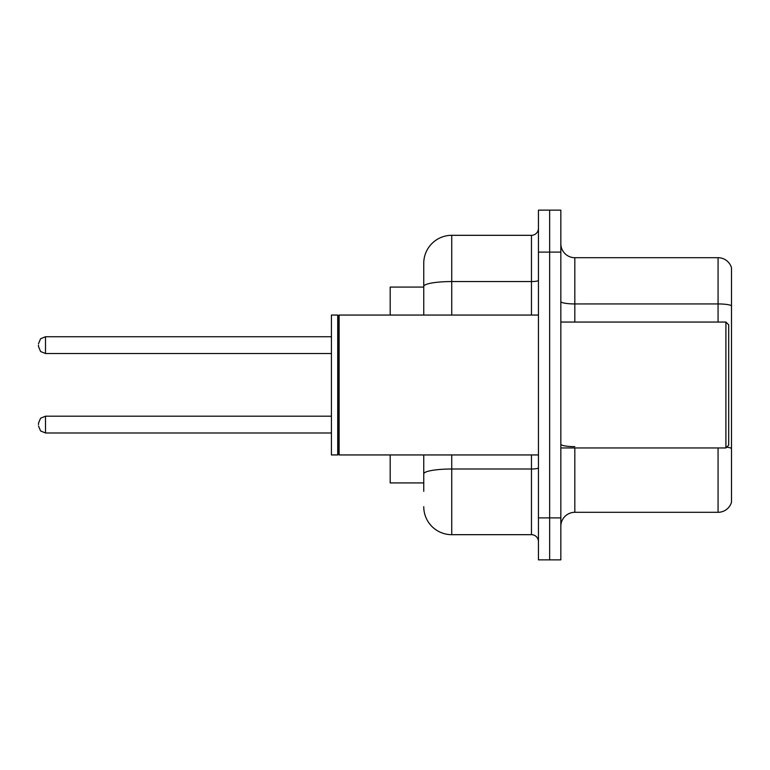 <?xml version="1.0" encoding="UTF-8"?>
<svg xmlns="http://www.w3.org/2000/svg" width="770" height="770" viewBox="0 0 770 770"><rect width="100%" height="100%" fill="white"/><g stroke="black" fill="none" stroke-linecap="round" stroke-linejoin="round"><path stroke-width="1.16" d="M423.75 287.075L390.178 287.075L390.178 315.055M423.75 482.925L390.178 482.925L390.178 454.945M560.839 526.285A13.985 13.985 0 0 1 574.824 512.3L718.073 512.3L718.073 447.947M549.645 517.892L549.645 559.857L560.839 559.857L560.839 517.892L549.645 517.892L549.645 559.857L538.451 559.857L538.451 517.892L549.645 517.892L549.645 252.108L549.645 517.892M538.451 517.892L538.451 210.143L549.645 210.143L549.645 252.108L549.645 210.143L560.839 210.143L560.839 517.892M731.5 267.777A13.985 13.985 0 0 0 718.073 257.7A13.985 13.985 0 0 1 731.5 267.777L731.5 502.223A13.985 13.985 0 0 1 718.073 512.3M731.5 305.69L731.5 305.69A13.985 2.425 180 0 0 718.073 303.938L718.073 257.7L574.824 257.7A13.985 13.985 0 0 1 560.839 243.715A13.985 13.985 0 0 0 574.824 257.7L574.824 322.053M423.75 491.318L423.75 454.945M451.73 454.945L451.73 534.678L531.464 534.678L531.464 454.945M423.75 315.055L423.75 263.302A27.98 27.98 0 0 1 451.73 235.322L531.464 235.322A6.997 6.997 0 0 0 538.451 228.324M451.73 235.322L451.73 281.56A27.98 4.861 180 0 0 423.75 286.421L423.75 263.302M538.451 541.676A6.997 6.997 0 0 0 531.464 534.678M451.73 534.678A27.98 27.98 0 0 1 423.75 506.699M38.5 424.588L38.5 423.192L38.5 424.588M38.5 345.133L38.5 346.529L38.5 345.133M725.908 322.053L728.699 324.853L728.699 445.147L725.908 447.947L725.908 322.053L560.839 322.053M339.118 454.945L338.415 454.242L338.415 315.758L339.118 315.055L339.118 454.945L538.451 454.945M337.722 454.945L331.427 454.945L331.427 315.055L337.722 315.055L337.722 454.945L338.415 454.242M574.824 447.947L574.824 512.3M718.073 322.053L718.073 303.938L574.824 303.938A13.985 2.425 0 0 1 560.839 301.513M731.5 448.371A13.985 2.425 180 0 0 726.707 447.149M560.839 252.108L538.451 252.108M574.824 446.629A13.985 2.425 0 0 1 560.839 444.194M538.451 467.794A6.997 1.213 0 0 1 531.464 469.007L451.73 469.007A27.98 4.861 180 0 0 423.75 473.868M451.73 315.055L451.73 281.56L531.464 281.56L531.464 235.322M531.464 315.055L531.464 281.56A6.997 1.213 0 0 0 538.451 280.347M38.5 423.192L40.589 418.206L45.497 416.195L45.497 432.981L331.427 432.981M331.427 336.74L45.497 336.74L45.497 353.526L40.589 351.515L38.5 346.529M560.839 447.947L725.908 447.947M338.415 315.758L337.722 315.055M339.118 315.055L538.451 315.055M45.497 416.195L331.427 416.195M45.497 432.981L40.589 430.969L38.5 425.983M45.497 353.526L331.427 353.526M45.497 336.74L40.589 338.752L38.5 343.738"/></g></svg>
